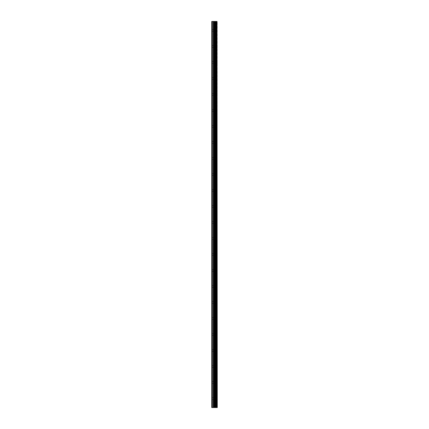 <?xml version="1.0" encoding="UTF-8"?>
<svg xmlns="http://www.w3.org/2000/svg" width="429" height="429" viewBox="0 0 429 429"><rect width="100%" height="100%" fill="white"/><g stroke="black" fill="none" stroke-linecap="round" stroke-linejoin="round"><path stroke-width="0.32" stroke-dasharray="2.15 1.61" d="M211.749 30.454L211.749 31.355L211.749 30.454M214.849 30.454L214.849 31.853L214.849 30.454M217.251 30.454L217.251 31.853L217.251 30.454M211.749 46.455L211.749 47.356L211.749 46.455M214.849 46.455L214.849 47.855L214.849 46.455M217.251 46.455L217.251 47.855L217.251 46.455M211.749 62.462L211.749 61.562L211.749 62.462M214.849 62.462L214.849 63.862L214.849 62.462M217.251 62.462L217.251 63.862L217.251 62.462M211.749 78.464L211.749 79.365L211.749 78.464M214.849 78.464L214.849 79.864L214.849 78.464M217.251 78.464L217.251 79.864L217.251 78.464M211.749 94.471L211.749 93.57L211.749 94.471M214.849 94.471L214.849 93.066L214.849 94.471M217.251 94.471L217.251 93.066L217.251 94.471M211.749 110.473L211.749 111.374L211.749 110.473M214.849 110.473L214.849 111.872L214.849 110.473M217.251 110.473L217.251 111.872L217.251 110.473M211.749 126.475L211.749 127.375L211.749 126.475M214.849 126.475L214.849 127.88L214.849 126.475M217.251 126.475L217.251 127.88L217.251 126.475M211.749 142.482L211.749 143.383L211.749 142.482M214.849 142.482L214.849 143.881L214.849 142.482M217.251 142.482L217.251 143.881L217.251 142.482M211.749 158.483L211.749 159.384L211.749 158.483M214.849 158.483L214.849 159.888L214.849 158.483M217.251 158.483L217.251 159.888L217.251 158.483M211.749 174.49L211.749 175.391L211.749 174.49M214.849 174.49L214.849 175.89L214.849 174.49M217.251 174.49L217.251 175.89L217.251 174.49M211.749 190.492L211.749 191.393L211.749 190.492M214.849 190.492L214.849 189.092L214.849 190.492M217.251 190.492L217.251 189.092L217.251 190.492M211.749 206.499L211.749 207.4L211.749 206.499M214.849 206.499L214.849 207.899L214.849 206.499M217.251 206.499L217.251 207.899L217.251 206.499M211.749 222.501L211.749 223.402L211.749 222.501M214.849 222.501L214.849 221.101L214.849 222.501M217.251 222.501L217.251 221.101L217.251 222.501M211.749 238.508L211.749 239.409L211.749 238.508M214.849 238.508L214.849 239.908L214.849 238.508M217.251 238.508L217.251 239.908L217.251 238.508M211.749 254.51L211.749 255.411L211.749 254.51M214.849 254.51L214.849 255.909L214.849 254.51M217.251 254.51L217.251 255.909L217.251 254.51M211.749 270.517L211.749 269.616L211.749 270.517M214.849 270.517L214.849 269.112L214.849 270.517M217.251 270.517L217.251 269.112L217.251 270.517M211.749 286.518L211.749 287.419L211.749 286.518M214.849 286.518L214.849 287.918L214.849 286.518M217.251 286.518L217.251 287.918L217.251 286.518M211.749 302.525L211.749 301.625L211.749 302.525M214.849 302.525L214.849 301.12L214.849 302.525M217.251 302.525L217.251 301.12L217.251 302.525M211.749 318.527L211.749 317.626L211.749 318.527M214.849 318.527L214.849 319.927L214.849 318.527M217.251 318.527L217.251 319.927L217.251 318.527M211.749 334.529L211.749 335.43L211.749 334.529M214.849 334.529L214.849 335.934L214.849 334.529M217.251 334.529L217.251 335.934L217.251 334.529M211.749 350.536L211.749 351.437L211.749 350.536M214.849 350.536L214.849 351.936L214.849 350.536M217.251 350.536L217.251 351.936L217.251 350.536M211.749 366.538L211.749 367.439L211.749 366.538M214.849 366.538L214.849 367.937L214.849 366.538M217.251 366.538L217.251 367.937L217.251 366.538M211.749 382.545L211.749 383.446L211.749 382.545M214.849 382.545L214.849 383.944L214.849 382.545M217.251 382.545L217.251 383.944L217.251 382.545M211.749 398.546L211.749 397.645L211.749 398.546M214.849 398.546L214.849 399.946L214.849 398.546M217.251 398.546L217.251 399.946L217.251 398.546M217.01 398.546L217.01 399.946L217.01 398.546M217.01 382.545L217.01 383.944L217.01 382.545M217.01 366.538L217.01 367.937L217.01 366.538M217.01 350.536L217.01 351.936L217.01 350.536M217.01 334.529L217.01 335.934L217.01 334.529M217.01 318.527L217.01 319.927L217.01 318.527M217.01 302.525L217.01 301.12L217.01 302.525M217.01 286.518L217.01 287.918L217.01 286.518M217.01 270.517L217.01 269.112L217.01 270.517M217.01 254.51L217.01 255.909L217.01 254.51M217.01 238.508L217.01 239.908L217.01 238.508M217.01 222.501L217.01 221.101L217.01 222.501M217.01 206.499L217.01 207.899L217.01 206.499M217.01 190.492L217.01 189.092L217.01 190.492M217.01 174.49L217.01 175.89L217.01 174.49M217.01 158.483L217.01 159.888L217.01 158.483M217.01 142.482L217.01 143.881L217.01 142.482M217.01 126.475L217.01 127.88L217.01 126.475M217.01 110.473L217.01 111.872L217.01 110.473M217.01 94.471L217.01 93.066L217.01 94.471M217.01 78.464L217.01 79.864L217.01 78.464M217.01 62.462L217.01 63.862L217.01 62.462M217.01 46.455L217.01 47.855L217.01 46.455M217.01 30.454L217.01 31.853L217.01 30.454M214.967 407.55L213.958 407.55L214.967 407.55M213.958 407.55L214.918 407.55L213.958 407.55M211.846 407.55L211.749 21.45L211.846 407.55M216.983 407.55L211.749 407.55L211.749 21.45L217.251 21.45L217.251 407.55L216.983 21.45M215.782 407.55L215.782 21.45L215.782 407.55M214.967 21.45L214.532 21.45L214.967 21.45M214.462 21.45L214.033 21.45L214.462 21.45M213.958 21.45L215.036 21.45L213.958 21.45M216.447 21.45L216.447 407.55M211.749 407.55L211.749 21.45M212.103 407.55L212.103 21.45M214.779 407.55L214.779 21.45M214.993 407.55L214.993 21.45M215.208 407.55L215.208 21.45M215.846 407.55L215.846 21.45M212.977 407.55L212.977 21.45M213.192 407.55L213.192 21.45M213.915 407.55L213.915 21.45M214.13 407.55L214.13 21.45M215.261 407.55L215.261 21.45M216.388 407.55L216.388 21.45M217.031 407.55L217.031 21.45M211.749 31.355L214.849 31.355M211.749 47.356L214.849 47.356M211.749 63.363L214.849 63.363M211.749 79.365L214.849 79.365M211.749 95.367L214.849 95.367M211.749 111.374L214.849 111.374M211.749 127.375L214.849 127.375M211.749 143.383L214.849 143.383M211.749 159.384L214.849 159.384M211.749 175.391L214.849 175.391M211.749 191.393L214.849 191.393M211.749 207.4L214.849 207.4M211.749 223.402L214.849 223.402M211.749 239.409L214.849 239.409M211.749 255.411L214.849 255.411M211.749 271.412L214.849 271.412M211.749 287.419L214.849 287.419M211.749 303.421L214.849 303.421M211.749 319.428L214.849 319.428M211.749 335.43L214.849 335.43M211.749 351.437L214.849 351.437M211.749 367.439L214.849 367.439M211.749 383.446L214.849 383.446M211.749 399.447L214.849 399.447M214.849 399.946L217.01 399.946M214.849 383.944L217.01 383.944M214.849 367.937L217.01 367.937M214.849 351.936L217.01 351.936M214.849 335.934L217.01 335.934M214.849 319.927L217.01 319.927M214.849 303.925L217.01 303.925M214.849 287.918L217.01 287.918M214.849 271.916L217.01 271.916M214.849 255.909L217.01 255.909M214.849 239.908L217.01 239.908M214.849 223.9L217.01 223.9M214.849 207.899L217.01 207.899M214.849 191.892L217.01 191.892M214.849 175.89L217.01 175.89M214.849 159.888L217.01 159.888M214.849 143.881L217.01 143.881M214.849 127.88L217.01 127.88M214.849 111.872L217.01 111.872M214.849 95.871L217.01 95.871M214.849 79.864L217.01 79.864M214.849 63.862L217.01 63.862M214.849 47.855L217.01 47.855M214.849 31.853L217.01 31.853M214.849 29.054L217.01 29.054M214.849 45.056L217.01 45.056M214.849 61.063L217.01 61.063M214.849 77.064L217.01 77.064M214.849 93.066L217.01 93.066M214.849 109.073L217.01 109.073M214.849 125.075L217.01 125.075M214.849 141.082L217.01 141.082M214.849 157.084L217.01 157.084M214.849 173.091L217.01 173.091M214.849 189.092L217.01 189.092M214.849 205.1L217.01 205.1M214.849 221.101L217.01 221.101M214.849 237.108L217.01 237.108M214.849 253.11L217.01 253.11M214.849 269.112L217.01 269.112M214.849 285.119L217.01 285.119M214.849 301.12L217.01 301.12M214.849 317.128L217.01 317.128M214.849 333.129L217.01 333.129M214.849 349.136L217.01 349.136M214.849 365.138L217.01 365.138M214.849 381.145L217.01 381.145M214.849 397.147L217.01 397.147M211.749 397.645L214.849 397.645M211.749 381.644L214.849 381.644M211.749 365.637L214.849 365.637M211.749 349.635L214.849 349.635M211.749 333.633L214.849 333.633M211.749 317.626L214.849 317.626M211.749 301.625L214.849 301.625M211.749 285.617L214.849 285.617M211.749 269.616L214.849 269.616M211.749 253.609L214.849 253.609M211.749 237.607L214.849 237.607M211.749 221.6L214.849 221.6M211.749 205.598L214.849 205.598M211.749 189.591L214.849 189.591M211.749 173.589L214.849 173.589M211.749 157.588L214.849 157.588M211.749 141.581L214.849 141.581M211.749 125.579L214.849 125.579M211.749 109.572L214.849 109.572M211.749 93.57L214.849 93.57M211.749 77.563L214.849 77.563M211.749 61.562L214.849 61.562M211.749 45.554L214.849 45.554M211.749 29.553L214.849 29.553"/><path stroke-width="0.64" d="M217.031 407.55L217.031 21.45L217.251 407.55L216.447 407.55L216.447 21.45L211.749 21.45L211.749 407.55L213.915 407.55L213.915 21.45M213.915 407.55L216.447 407.55L216.447 21.45L217.031 21.45M215.782 21.45L215.782 407.55L215.782 21.45M215.846 407.55L215.846 21.45M215.208 407.55L215.208 21.45M214.993 407.55L214.993 21.45M214.779 407.55L214.779 21.45M212.103 407.55L212.103 21.45M211.749 407.55L211.749 21.45M216.983 407.55L216.983 21.45M216.388 407.55L216.388 21.45M215.261 407.55L215.261 21.45M214.13 407.55L214.13 21.45M213.192 407.55L213.192 21.45M212.977 407.55L212.977 21.45M216.447 407.55L216.447 21.45"/></g></svg>
